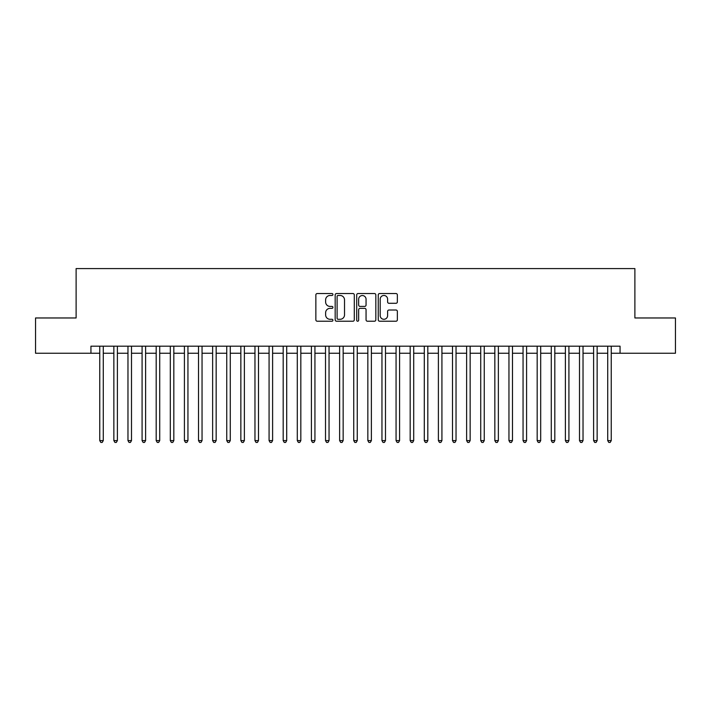 <?xml version="1.0" encoding="UTF-8"?>
<svg xmlns="http://www.w3.org/2000/svg" width="711" height="711" viewBox="0 0 711 711"><rect width="100%" height="100%" fill="white"/><g stroke="black" fill="none" stroke-linecap="round" stroke-linejoin="round"><path stroke-width="1.07" d="M332.926 294.505A0.969 0.969 0 0 0 331.957 293.536L317.239 293.536A1.386 1.386 0 0 0 315.853 294.923L315.853 319.852A1.386 1.386 0 0 0 317.239 321.23L331.957 321.23A0.969 0.969 0 0 0 332.926 320.261A0.969 0.969 0 0 0 331.957 319.292L330.046 319.292A4.435 4.435 0 0 1 325.62 314.866L325.62 312.787A4.435 4.435 0 0 1 330.046 308.352L331.957 308.352A0.969 0.969 0 0 0 332.926 307.383A0.969 0.969 0 0 0 331.957 306.414L330.046 306.414A4.435 4.435 0 0 1 325.62 301.979L325.62 299.909A4.435 4.435 0 0 1 330.046 295.474L331.957 295.474A0.969 0.969 0 0 0 332.926 294.505M395.974 303.295A1.386 1.386 0 0 0 397.36 301.917L397.36 294.923A1.386 1.386 0 0 0 395.974 293.536L379.63 293.536A1.386 1.386 0 0 0 378.252 294.923L378.252 319.852A1.386 1.386 0 0 0 379.63 321.23L395.974 321.23A1.386 1.386 0 0 0 397.36 319.852L397.36 311.4A1.386 1.386 0 0 0 395.974 310.014L388.979 310.014A1.386 1.386 0 0 0 387.602 311.4L387.602 315.586A3.706 3.706 0 0 1 383.896 319.292A3.706 3.706 0 0 1 380.189 315.586L380.189 299.18A3.706 3.706 0 0 1 383.896 295.474A3.706 3.706 0 0 1 387.602 299.18L387.602 301.917A1.386 1.386 0 0 0 388.979 303.295L395.974 303.295M90.937 353.243L35.55 353.243L35.55 317.968L76.113 317.968L76.113 268.58L634.887 268.58L634.887 317.968L675.45 317.968L675.45 353.243L620.063 353.243L620.063 346.186L90.937 346.186L90.937 353.243L99.753 353.243M354.291 294.923A1.386 1.386 0 0 0 352.905 293.536L336.561 293.536A1.386 1.386 0 0 0 335.174 294.923L335.174 319.852A1.386 1.386 0 0 0 336.561 321.23L352.905 321.23A1.386 1.386 0 0 0 354.291 319.852L354.291 294.923M358.095 293.536L374.439 293.536A1.386 1.386 0 0 1 375.826 294.923L375.826 319.852A1.386 1.386 0 0 1 374.439 321.23L367.445 321.23A1.386 1.386 0 0 1 366.058 319.852L366.058 309.738A1.386 1.386 0 0 0 364.672 308.352L360.033 308.352A1.386 1.386 0 0 0 358.655 309.738L358.655 320.261A0.969 0.969 0 0 1 357.677 321.23A0.969 0.969 0 0 1 356.709 320.261L356.709 294.923A1.386 1.386 0 0 1 358.095 293.536M103.282 353.243L113.858 353.243M117.386 353.243L127.971 353.243M131.499 353.243L142.084 353.243M145.613 353.243L156.189 353.243M159.717 353.243L170.302 353.243M173.831 353.243L184.416 353.243M187.944 353.243L198.52 353.243M202.048 353.243L212.633 353.243M216.162 353.243L226.747 353.243M230.275 353.243L240.851 353.243M244.38 353.243L254.965 353.243M258.493 353.243L269.078 353.243M272.606 353.243L283.182 353.243M286.711 353.243L297.296 353.243M300.824 353.243L311.409 353.243M314.937 353.243L325.514 353.243M329.042 353.243L339.627 353.243M343.155 353.243L353.74 353.243M357.26 353.243L367.845 353.243M371.373 353.243L381.958 353.243M385.486 353.243L396.063 353.243M399.591 353.243L410.176 353.243M413.704 353.243L424.289 353.243M427.818 353.243L438.394 353.243M441.922 353.243L452.507 353.243M456.035 353.243L466.62 353.243M470.149 353.243L480.725 353.243M484.253 353.243L494.838 353.243M498.367 353.243L508.952 353.243M512.48 353.243L523.056 353.243M526.584 353.243L537.169 353.243M540.698 353.243L551.283 353.243M554.811 353.243L565.387 353.243M568.916 353.243L579.501 353.243M583.029 353.243L593.614 353.243M597.142 353.243L607.718 353.243M611.247 353.243L620.063 353.243M338.08 295.474A0.969 0.969 0 0 0 337.112 296.443L337.112 318.324A0.969 0.969 0 0 0 338.08 319.292L340.089 319.292A4.435 4.435 0 0 0 344.524 314.866L344.524 299.909A4.435 4.435 0 0 0 340.089 295.474L338.08 295.474M366.058 299.251A3.706 3.706 0 0 0 362.352 295.545A3.706 3.706 0 0 0 358.655 299.251L358.655 305.028A1.386 1.386 0 0 0 360.033 306.414L364.672 306.414A1.386 1.386 0 0 0 366.058 305.028L366.058 299.251M103.282 346.186L103.282 440.589L99.753 440.589L99.753 346.186M103.282 440.589L102.224 442.42L100.811 442.42L99.753 440.589M117.386 346.186L117.386 440.589L113.858 440.589L113.858 346.186M117.386 440.589L116.328 442.42L114.924 442.42L113.858 440.589M131.499 346.186L131.499 440.589L127.971 440.589L127.971 346.186M131.499 440.589L130.442 442.42L129.029 442.42L127.971 440.589M145.613 346.186L145.613 440.589L142.084 440.589L142.084 346.186M145.613 440.589L144.555 442.42L143.142 442.42L142.084 440.589M159.717 346.186L159.717 440.589L156.189 440.589L156.189 346.186M159.717 440.589L158.66 442.42L157.247 442.42L156.189 440.589M173.831 346.186L173.831 440.589L170.302 440.589L170.302 346.186M173.831 440.589L172.773 442.42L171.36 442.42L170.302 440.589M187.944 346.186L187.944 440.589L184.416 440.589L184.416 346.186M187.944 440.589L186.886 442.42L185.473 442.42L184.416 440.589M202.048 346.186L202.048 440.589L198.52 440.589L198.52 346.186M202.048 440.589L200.991 442.42L199.578 442.42L198.52 440.589M216.162 346.186L216.162 440.589L212.633 440.589L212.633 346.186M216.162 440.589L215.104 442.42L213.691 442.42L212.633 440.589M230.275 346.186L230.275 440.589L226.747 440.589L226.747 346.186M230.275 440.589L229.218 442.42L227.804 442.42L226.747 440.589M244.38 346.186L244.38 440.589L240.851 440.589L240.851 346.186M244.38 440.589L243.322 442.42L241.909 442.42L240.851 440.589M258.493 346.186L258.493 440.589L254.965 440.589L254.965 346.186M258.493 440.589L257.435 442.42L256.022 442.42L254.965 440.589M272.606 346.186L272.606 440.589L269.078 440.589L269.078 346.186M272.606 440.589L271.54 442.42L270.136 442.42L269.078 440.589M286.711 346.186L286.711 440.589L283.182 440.589L283.182 346.186M286.711 440.589L285.653 442.42L284.24 442.42L283.182 440.589M300.824 346.186L300.824 440.589L297.296 440.589L297.296 346.186M300.824 440.589L299.766 442.42L298.353 442.42L297.296 440.589M314.937 346.186L314.937 440.589L311.409 440.589L311.409 346.186M314.937 440.589L313.871 442.42L312.467 442.42L311.409 440.589M329.042 346.186L329.042 440.589L325.514 440.589L325.514 346.186M329.042 440.589L327.984 442.42L326.571 442.42L325.514 440.589M343.155 346.186L343.155 440.589L339.627 440.589L339.627 346.186M343.155 440.589L342.098 442.42L340.685 442.42L339.627 440.589M357.26 346.186L357.26 440.589L353.74 440.589L353.74 346.186M357.26 440.589L356.202 442.42L354.798 442.42L353.74 440.589M371.373 346.186L371.373 440.589L367.845 440.589L367.845 346.186M371.373 440.589L370.315 442.42L368.902 442.42L367.845 440.589M385.486 346.186L385.486 440.589L381.958 440.589L381.958 346.186M385.486 440.589L384.429 442.42L383.016 442.42L381.958 440.589M399.591 346.186L399.591 440.589L396.063 440.589L396.063 346.186M399.591 440.589L398.533 442.42L397.129 442.42L396.063 440.589M413.704 346.186L413.704 440.589L410.176 440.589L410.176 346.186M413.704 440.589L412.647 442.42L411.234 442.42L410.176 440.589M427.818 346.186L427.818 440.589L424.289 440.589L424.289 346.186M427.818 440.589L426.76 442.42L425.347 442.42L424.289 440.589M441.922 346.186L441.922 440.589L438.394 440.589L438.394 346.186M441.922 440.589L440.864 442.42L439.46 442.42L438.394 440.589M456.035 346.186L456.035 440.589L452.507 440.589L452.507 346.186M456.035 440.589L454.978 442.42L453.565 442.42L452.507 440.589M470.149 346.186L470.149 440.589L466.62 440.589L466.62 346.186M470.149 440.589L469.091 442.42L467.678 442.42L466.62 440.589M484.253 346.186L484.253 440.589L480.725 440.589L480.725 346.186M484.253 440.589L483.196 442.42L481.782 442.42L480.725 440.589M498.367 346.186L498.367 440.589L494.838 440.589L494.838 346.186M498.367 440.589L497.309 442.42L495.896 442.42L494.838 440.589M512.48 346.186L512.48 440.589L508.952 440.589L508.952 346.186M512.48 440.589L511.422 442.42L510.009 442.42L508.952 440.589M526.584 346.186L526.584 440.589L523.056 440.589L523.056 346.186M526.584 440.589L525.527 442.42L524.114 442.42L523.056 440.589M540.698 346.186L540.698 440.589L537.169 440.589L537.169 346.186M540.698 440.589L539.64 442.42L538.227 442.42L537.169 440.589M554.811 346.186L554.811 440.589L551.283 440.589L551.283 346.186M554.811 440.589L553.753 442.42L552.34 442.42L551.283 440.589M568.916 346.186L568.916 440.589L565.387 440.589L565.387 346.186M568.916 440.589L567.858 442.42L566.445 442.42L565.387 440.589M583.029 346.186L583.029 440.589L579.501 440.589L579.501 346.186M583.029 440.589L581.971 442.42L580.558 442.42L579.501 440.589M597.142 346.186L597.142 440.589L593.614 440.589L593.614 346.186M597.142 440.589L596.076 442.42L594.672 442.42L593.614 440.589M611.247 346.186L611.247 440.589L607.718 440.589L607.718 346.186M611.247 440.589L610.189 442.42L608.776 442.42L607.718 440.589"/></g></svg>
